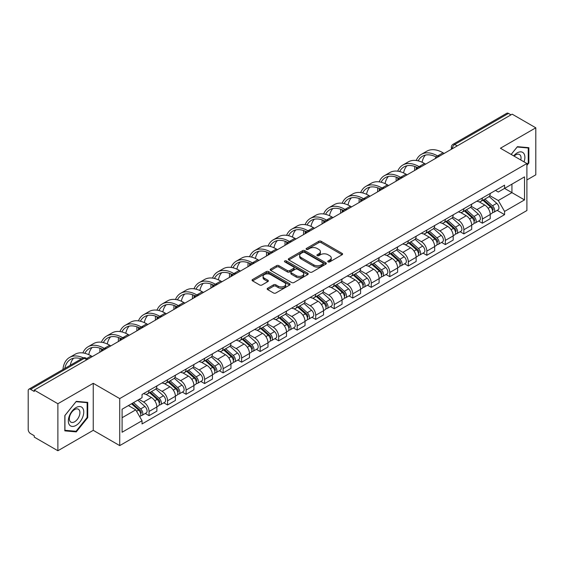 <?xml version="1.0" encoding="UTF-8"?>
<svg xmlns="http://www.w3.org/2000/svg" width="564" height="564" viewBox="0 0 564 564"><rect width="100%" height="100%" fill="white"/><g stroke="black" fill="none" stroke-linecap="round" stroke-linejoin="round"><path stroke-width="0.85" d="M328.093 261.886A1.156 0.663 0 0 0 329.721 261.886L342.101 254.738A1.65 0.952 0 0 0 342.588 254.061A1.65 0.952 0 0 0 342.101 253.391L321.127 241.279A1.65 0.952 0 0 0 318.801 241.279L306.421 248.428A1.156 0.663 0 0 0 306.083 248.9A1.156 0.663 0 0 0 306.421 249.373A1.156 0.663 0 0 0 308.05 249.373L309.65 248.449A5.273 3.046 0 0 1 317.109 248.449L318.857 249.457A5.273 3.046 0 0 1 320.401 251.607A5.273 3.046 0 0 1 318.857 253.765L317.257 254.688A1.156 0.663 0 0 0 316.919 255.161A1.156 0.663 0 0 0 317.257 255.626A1.156 0.663 0 0 0 318.886 255.626L320.493 254.702A5.273 3.046 0 0 1 327.945 254.702L329.693 255.711A5.273 3.046 0 0 1 331.237 257.868A5.273 3.046 0 0 1 329.693 260.018L328.093 260.942A1.156 0.663 0 0 0 327.754 261.414A1.156 0.663 0 0 0 328.093 261.886L328.093 260.942M267.646 288.239A1.65 0.952 0 0 0 267.167 288.909A1.65 0.952 0 0 0 267.646 289.586L273.533 292.984A1.65 0.952 0 0 0 275.859 292.984L289.614 285.046A1.65 0.952 0 0 0 290.093 284.369A1.65 0.952 0 0 0 289.614 283.699L268.64 271.587A1.65 0.952 0 0 0 266.307 271.587L252.559 279.525A1.65 0.952 0 0 0 252.073 280.202A1.65 0.952 0 0 0 252.559 280.872L259.666 284.975A1.65 0.952 0 0 0 261.999 284.975L267.879 281.577A1.65 0.952 0 0 0 268.365 280.907A1.65 0.952 0 0 0 267.879 280.23L264.354 278.2A4.406 2.545 0 0 1 263.064 276.395A4.406 2.545 0 0 1 265.785 274.048A4.406 2.545 0 0 1 270.586 274.597L284.397 282.571A4.406 2.545 0 0 1 285.687 284.369A4.406 2.545 0 0 1 282.966 286.724A4.406 2.545 0 0 1 278.165 286.167L275.859 284.841A1.65 0.952 0 0 0 273.533 284.841L267.646 288.239L267.646 289.586M119.723 398.593L93.25 383.309L57.88 403.732L34.256 390.098L512.175 114.168L535.8 127.809L500.423 148.233L526.896 163.518L119.723 398.593L119.723 445.609L526.896 210.534L526.896 163.518M309.77 272.059A1.65 0.952 0 0 0 312.103 272.059L325.851 264.121A1.65 0.952 0 0 0 326.33 263.451A1.65 0.952 0 0 0 325.851 262.775L304.877 250.67A1.65 0.952 0 0 0 302.544 250.67L288.796 258.608A1.65 0.952 0 0 0 288.31 259.278A1.65 0.952 0 0 0 288.796 259.948L309.77 272.059M285.236 262.133A1.156 0.663 0 0 1 286.406 262.295L286.406 260.928L307.732 273.237A1.65 0.952 0 0 1 308.212 273.907A1.65 0.952 0 0 1 307.732 274.583L293.978 282.522A1.65 0.952 0 0 1 291.651 282.522L270.678 270.41L270.678 269.063A1.65 0.952 0 0 0 270.191 269.74A1.65 0.952 0 0 0 270.678 270.41M270.678 269.063L276.564 265.665A1.65 0.952 0 0 1 278.891 265.665L287.4 270.579A1.65 0.952 0 0 0 289.727 270.579L293.632 268.323A1.65 0.952 0 0 0 294.112 267.653A1.65 0.952 0 0 0 293.632 266.983L284.778 261.865A1.156 0.663 0 0 1 284.439 261.4A1.156 0.663 0 0 1 285.151 260.779A1.156 0.663 0 0 1 286.406 260.928M57.88 403.732L57.88 450.749L34.256 437.114L34.256 435.739L30.576 433.617A3.356 1.939 -120 0 1 28.2 429.507L28.2 390.711A3.356 1.939 -120 0 1 28.898 389.174L82.668 358.126A3.356 1.939 60 0 1 84.346 358.295L30.576 389.343A3.356 1.939 -120 0 0 28.898 389.174M526.896 179.965L535.8 174.826L535.8 127.809M57.88 450.749L93.25 430.325L119.723 445.609M34.256 390.098L34.256 391.465L30.576 389.343M457.214 145.9L454.725 144.462A3.356 1.939 60 0 0 453.04 144.299L506.817 113.251A3.356 1.939 60 0 1 508.495 113.413L454.725 144.462A3.356 1.939 120 0 0 452.349 148.572L452.349 148.713M510.991 114.852L508.495 113.413M482.382 197.992A7.72 4.456 60 0 1 480.782 201.454L488.614 196.935A7.72 4.456 -120 0 0 490.215 193.466M471.264 206.304L476.918 209.575A7.72 4.456 60 0 1 482.382 219.029L490.215 214.503A7.72 4.456 -120 0 0 484.758 205.049L479.146 201.813M490.215 214.503L490.215 218.691L482.382 223.21L478.624 221.039M480.782 201.454A7.72 4.456 60 0 1 476.982 201.108M482.382 219.029L482.382 223.21M463.862 208.68A7.72 4.456 60 0 1 462.261 212.149L470.101 207.623A7.72 4.456 -120 0 0 471.694 204.161M460.104 231.733L463.862 233.905L471.694 229.379L471.694 225.198A7.72 4.456 -120 0 0 466.238 215.737L460.626 212.501M462.261 212.149A7.72 4.456 60 0 1 458.461 211.796M452.744 216.999L458.405 220.263A7.72 4.456 60 0 1 463.862 229.724L463.862 233.905M445.341 219.375A7.72 4.456 60 0 1 443.741 222.836L451.581 218.317A7.72 4.456 -120 0 0 453.181 214.849M441.584 242.428L445.341 244.593L453.181 240.074L453.181 235.893A7.72 4.456 -120 0 0 447.717 226.432L442.113 223.196M443.741 222.836A7.72 4.456 60 0 1 439.941 222.491M434.224 227.687L439.885 230.958A7.72 4.456 60 0 1 445.341 240.412L445.341 244.593M426.828 230.063A7.72 4.456 60 0 1 425.228 233.531L433.06 229.005A7.72 4.456 -120 0 0 434.661 225.544M423.07 253.116L426.828 255.288L434.661 250.761L434.661 246.581A7.72 4.456 -120 0 0 429.197 237.127L423.592 233.884M425.228 233.531A7.72 4.456 60 0 1 421.421 233.186M415.703 238.382L421.364 241.646A7.72 4.456 60 0 1 426.828 251.107L426.828 255.288M408.308 240.757A7.72 4.456 60 0 1 406.707 244.219L414.54 239.7A7.72 4.456 -120 0 0 416.14 236.231M404.55 263.811L408.308 265.975L416.14 261.456L416.14 257.276A7.72 4.456 -120 0 0 410.684 247.815L405.072 244.579M406.707 244.219A7.72 4.456 60 0 1 402.907 243.874M397.19 249.069L402.844 252.341A7.72 4.456 60 0 1 408.308 261.795L408.308 265.975M389.787 251.445A7.72 4.456 60 0 1 388.187 254.914L396.027 250.388A7.72 4.456 -120 0 0 397.62 246.926M386.03 274.499L389.787 276.67L397.62 272.144L397.62 267.963A7.72 4.456 -120 0 0 392.163 258.509L386.551 255.266M388.187 254.914A7.72 4.456 60 0 1 384.387 254.568M378.67 259.764L384.324 263.028A7.72 4.456 60 0 1 389.787 272.49L389.787 276.67M371.267 262.14A7.72 4.456 60 0 1 369.667 265.609L377.506 261.083A7.72 4.456 -120 0 0 379.107 257.614M367.509 285.194L371.267 287.358L379.107 282.839L379.107 278.658A7.72 4.456 -120 0 0 373.643 269.197L368.038 265.961M369.667 265.609A7.72 4.456 60 0 1 365.867 265.256M360.149 270.452L365.81 273.723A7.72 4.456 60 0 1 371.267 283.177L371.267 287.358M352.754 272.828A7.72 4.456 60 0 1 351.153 276.297L358.986 271.77A7.72 4.456 -120 0 0 360.586 268.309M348.996 295.881L352.754 298.053L360.586 293.527L360.586 289.346A7.72 4.456 -120 0 0 355.123 279.892L349.518 276.649M351.153 276.297A7.72 4.456 60 0 1 347.346 275.951M341.629 281.147L347.29 284.411A7.72 4.456 60 0 1 352.754 293.872L352.754 298.053M334.233 283.523A7.72 4.456 60 0 1 332.633 286.991L340.466 282.465A7.72 4.456 -120 0 0 342.066 278.997M330.476 306.576L334.233 308.741L342.066 304.222L342.066 300.041A7.72 4.456 -120 0 0 336.609 290.58L330.998 287.344M332.633 286.991A7.72 4.456 60 0 1 328.833 286.639M323.116 291.835L328.77 295.106A7.72 4.456 60 0 1 334.233 304.56L334.233 308.741M315.713 294.211A7.72 4.456 60 0 1 314.113 297.679L321.945 293.16A7.72 4.456 -120 0 0 323.546 289.692M311.955 317.264L315.713 319.435L323.546 314.909L323.546 310.729A7.72 4.456 -120 0 0 318.089 301.275L312.477 298.039M314.113 297.679A7.72 4.456 60 0 1 310.313 297.334M304.595 302.53L310.249 305.794A7.72 4.456 60 0 1 315.713 315.255L315.713 319.435M297.193 304.905A7.72 4.456 60 0 1 295.592 308.374L303.432 303.848A7.72 4.456 -120 0 0 305.032 300.379M293.435 327.959L297.193 330.13L305.032 325.604L305.032 321.424A7.72 4.456 -120 0 0 299.569 311.962L293.964 308.727M295.592 308.374A7.72 4.456 60 0 1 291.792 308.022M286.075 313.224L291.736 316.489A7.72 4.456 60 0 1 297.193 325.95L297.193 330.13M278.672 315.6A7.72 4.456 60 0 1 277.079 319.062L284.912 314.543A7.72 4.456 -120 0 0 286.512 311.074M274.922 338.647L278.679 340.818L286.512 336.292L286.512 332.111A7.72 4.456 -120 0 0 281.048 322.657L275.443 319.421M277.079 319.062A7.72 4.456 60 0 1 273.272 318.716M267.555 323.912L273.216 327.176A7.72 4.456 60 0 1 278.679 336.637L278.679 340.818M260.159 326.288A7.72 4.456 60 0 1 258.559 329.757L266.391 325.231A7.72 4.456 -120 0 0 267.992 321.762M256.401 349.342L260.159 351.513L267.992 346.987L267.992 342.806A7.72 4.456 -120 0 0 262.535 333.345L256.923 330.109M258.559 329.757A7.72 4.456 60 0 1 254.759 329.404M249.041 334.607L254.695 337.871A7.72 4.456 60 0 1 260.159 347.332L260.159 351.513M241.639 336.983A7.72 4.456 60 0 1 240.038 340.444L247.871 335.925A7.72 4.456 -120 0 0 249.471 332.457M237.881 360.036L241.639 362.201L249.471 357.682L249.471 353.501A7.72 4.456 -120 0 0 244.015 344.04L238.403 340.804M240.038 340.444A7.72 4.456 60 0 1 236.238 340.099M230.521 345.295L236.175 348.566A7.72 4.456 60 0 1 241.639 358.02L241.639 362.201M223.118 347.671A7.72 4.456 60 0 1 221.518 351.139L229.358 346.613A7.72 4.456 -120 0 0 230.958 343.152M219.361 370.724L223.118 372.896L230.958 368.37L230.958 364.189A7.72 4.456 -120 0 0 225.494 354.735L219.889 351.492M221.518 351.139A7.72 4.456 60 0 1 217.718 350.787M212.001 355.99L217.662 359.254A7.72 4.456 60 0 1 223.118 368.715L223.118 372.896M204.598 358.366A7.72 4.456 60 0 1 203.005 361.827L210.837 357.308A7.72 4.456 -120 0 0 212.438 353.839M200.847 381.419L204.605 383.583L212.438 379.064L212.438 374.884A7.72 4.456 -120 0 0 206.974 365.423L201.369 362.187M203.005 361.827A7.72 4.456 60 0 1 199.198 361.482M193.48 366.678L199.141 369.949A7.72 4.456 60 0 1 204.605 379.403L204.605 383.583M186.085 369.053A7.72 4.456 60 0 1 184.484 372.522L192.317 367.996A7.72 4.456 -120 0 0 193.917 364.534M182.327 392.107L186.085 394.278L193.917 389.752L193.917 385.572A7.72 4.456 -120 0 0 188.461 376.118L182.849 372.874M184.484 372.522A7.72 4.456 60 0 1 180.684 372.177M174.967 377.372L180.621 380.637A7.72 4.456 60 0 1 186.085 390.098L186.085 394.278M167.564 379.748A7.72 4.456 60 0 1 165.964 383.217L173.797 378.691A7.72 4.456 -120 0 0 175.397 375.222M163.807 402.802L167.564 404.966L175.397 400.447L175.397 396.266A7.72 4.456 -120 0 0 169.94 386.805L164.328 383.569M165.964 383.217A7.72 4.456 60 0 1 162.164 382.864M156.447 388.06L162.101 391.331A7.72 4.456 60 0 1 167.564 400.785L167.564 404.966M149.044 390.436A7.72 4.456 60 0 1 147.444 393.905L155.283 389.379A7.72 4.456 -120 0 0 156.884 385.917M145.286 413.49L149.044 415.661L156.884 411.135L156.884 406.954A7.72 4.456 -120 0 0 151.42 397.5L145.815 394.257M147.444 393.905A7.72 4.456 60 0 1 143.644 393.559M139.075 399.418L143.587 402.019A7.72 4.456 60 0 1 149.044 411.48L149.044 415.661M495.495 190.413L498.287 192.028L524.52 176.877L511.943 184.146L511.943 192.641L498.287 200.523L489.778 195.616M122.099 417.72L135.748 409.838L142.043 420.73L122.099 432.243L122.099 409.217L142.043 397.705L142.043 394.483L504.583 185.175L504.583 188.397L524.52 199.91L504.583 211.422L498.287 200.523M524.52 176.877L524.52 199.91M142.043 420.73L142.043 423.952L504.583 214.644L504.583 211.422M526.896 165.4L528.856 162.961L528.856 147.69L517.399 146.668L511.16 154.43M93.25 383.309L93.25 430.325M64.825 430.868L76.274 431.89L87.73 417.642L87.73 402.372L76.274 401.342L64.825 415.597L64.825 430.868M135.748 409.838L128.388 405.586M497.145 210.351L504.583 214.644M528.264 162.622L528.856 162.961M75.068 431.192L76.274 431.89M87.138 417.297L87.73 417.642M328.551 262.048L329.693 261.386A5.273 3.046 0 0 0 331.237 259.236L331.237 257.868M320.401 251.607L320.401 252.982A5.273 3.046 0 0 1 318.857 255.132L317.715 255.788M342.08 254.752L321.127 242.654A1.65 0.952 0 0 0 318.801 242.654L306.879 249.535M325.83 264.135L304.877 252.037A1.65 0.952 0 0 0 302.544 252.037L288.817 259.962M322.939 263.917A1.156 0.663 0 0 0 323.278 263.451A1.156 0.663 0 0 0 322.939 262.979L304.525 252.348A1.156 0.663 0 0 0 302.896 252.348L301.204 253.321A5.273 3.046 0 0 0 299.66 255.478A5.273 3.046 0 0 0 301.204 257.628L313.788 264.897A5.273 3.046 0 0 0 321.247 264.897L322.939 263.917L322.939 265.291A1.156 0.663 0 0 0 323.278 264.819L323.278 263.451M299.66 255.478L299.66 256.846A5.273 3.046 0 0 0 301.204 259.003L301.204 257.628M322.939 265.291L321.247 266.264A5.273 3.046 0 0 1 313.788 266.264L301.204 259.003M270.699 270.424L276.564 267.04L276.564 265.665M294.112 267.653L294.112 269.021A1.65 0.952 0 0 1 293.632 269.698L289.727 271.954A1.65 0.952 0 0 1 287.4 271.954L278.891 267.04A1.65 0.952 0 0 0 276.564 267.04M286.406 262.295L307.711 274.597M296.227 275.676A4.406 2.545 0 0 0 301.028 276.226A4.406 2.545 0 0 0 303.749 273.878A4.406 2.545 0 0 0 302.459 272.074L297.595 269.268A1.65 0.952 0 0 0 295.261 269.268L291.362 271.524A1.65 0.952 0 0 0 290.876 272.193A1.65 0.952 0 0 0 291.362 272.87L296.227 275.676L296.227 277.044A4.406 2.545 0 0 0 301.028 277.601A4.406 2.545 0 0 0 303.749 275.246L303.749 273.878M290.876 272.193L290.876 273.568A1.65 0.952 0 0 0 291.362 274.238L291.362 272.87M296.227 277.044L291.362 274.238M285.687 284.369L285.687 285.744A4.406 2.545 0 0 1 282.966 288.091A4.406 2.545 0 0 1 278.165 287.541L275.859 286.209A1.65 0.952 0 0 0 273.533 286.209L267.667 289.6M263.064 276.395L263.064 277.77A4.406 2.545 0 0 0 264.354 279.568L264.354 278.2M267.879 280.23L267.879 281.577L264.354 279.568M289.593 285.053L268.64 272.962A1.65 0.952 0 0 0 266.307 272.962L252.58 280.886L252.559 279.525M482.918 200.22L490.461 206.96A4.195 2.425 60 0 1 491.78 213.446L490.215 214.348M483.115 200.403L486.669 202.455M483.679 199.783L492.076 207.277A2.016 1.163 60 0 1 492.703 210.393A2.016 1.163 60 0 1 492.52 210.464M484.934 199.057L492.478 205.789A4.195 2.425 60 0 1 493.796 212.283A4.195 2.425 60 0 1 492.527 212.416M489.143 196.533L496.757 203.322A4.195 2.425 60 0 1 498.068 209.815L493.796 212.283M444.157 153.443L443.029 152.788A32.402 18.704 -120 0 0 426.828 151.187L421.371 154.339A32.402 18.704 -120 0 0 416.211 160.486M437.706 156.024L437.565 155.939A32.402 18.704 -120 0 0 421.371 154.339M414.787 166.45A32.402 18.704 -120 0 0 414.66 169.172L414.66 170.469M416.204 169.581A30.216 17.449 60 0 1 416.366 167.064M418.171 160.853A30.216 17.449 60 0 1 422.457 156.228A30.216 17.449 60 0 1 436.141 156.954M422.091 162.235A30.216 17.449 60 0 1 425.439 155.079M464.398 210.915L471.941 217.648A4.195 2.425 60 0 1 473.259 224.141L471.694 225.043M464.595 211.091L468.148 213.143M465.159 210.478L473.556 217.965A2.016 1.163 60 0 1 474.19 221.081A2.016 1.163 60 0 1 474.007 221.158M466.414 209.752L473.964 216.484A4.195 2.425 60 0 1 475.283 222.97A4.195 2.425 60 0 1 474.014 223.111M470.623 207.221L478.237 214.017A4.195 2.425 60 0 1 479.555 220.503L475.283 222.97M445.877 221.61L453.428 228.342A4.195 2.425 60 0 1 454.746 234.828L453.174 235.731M446.082 221.786L449.628 223.837M446.639 221.166L455.035 228.66A2.016 1.163 60 0 1 455.67 231.776A2.016 1.163 60 0 1 455.486 231.846M447.901 220.439L455.444 227.172A4.195 2.425 60 0 1 456.762 233.665A4.195 2.425 60 0 1 455.493 233.799M452.102 217.916L459.716 224.705A4.195 2.425 60 0 1 461.035 231.198L456.762 233.665M524.041 161.868A10.913 6.303 120 0 0 523.843 153.493A10.913 6.303 120 0 0 513.67 155.875M520.776 159.986A7.473 4.315 120 0 0 520.332 155.297A7.473 4.315 120 0 0 519.493 154.522A7.473 4.315 120 0 0 514.121 156.136M511.181 154.444L517.16 147.007L528.264 147.994L528.264 162.792L526.896 164.491M527.523 147.571L528.264 147.994M82.725 408.167A10.913 6.303 120 0 0 72.185 410.994A10.913 6.303 120 0 0 69.358 424.798A10.913 6.303 120 0 0 79.898 421.971A10.913 6.303 120 0 0 82.725 408.167M79.207 409.979A7.473 4.315 120 0 0 78.368 409.203A7.473 4.315 120 0 0 71.416 412.686A7.473 4.315 120 0 0 70.063 421.364A7.473 4.315 120 0 0 70.902 422.14A7.473 4.315 120 0 0 77.853 418.657A7.473 4.315 120 0 0 79.207 409.979M76.041 431.284L64.938 430.29L64.938 415.492L76.041 401.681L87.138 402.675L87.138 417.473L76.041 431.284M86.405 402.252L87.138 402.675M425.637 164.131L424.509 163.482A32.402 18.704 -120 0 0 408.308 161.875L402.851 165.026A32.402 18.704 -120 0 0 397.698 171.181M419.193 166.711L419.052 166.634A32.402 18.704 -120 0 0 402.851 165.026M396.266 177.145A32.402 18.704 -120 0 0 396.139 179.86L396.139 181.164M397.683 180.268A30.216 17.449 60 0 1 397.853 177.752M399.65 171.548A30.216 17.449 60 0 1 403.944 166.916A30.216 17.449 60 0 1 417.621 167.649M403.57 172.922A30.216 17.449 60 0 1 406.919 165.774M407.116 174.826L405.988 174.17A32.402 18.704 -120 0 0 389.794 172.57L384.331 175.721A32.402 18.704 -120 0 0 379.177 181.869M400.673 177.406L400.532 177.329A32.402 18.704 -120 0 0 384.331 175.721M377.746 187.833A32.402 18.704 -120 0 0 377.619 190.554L377.619 191.852M379.17 190.963A30.216 17.449 60 0 1 379.332 188.446M381.13 182.235A30.216 17.449 60 0 1 385.423 177.611A30.216 17.449 60 0 1 399.108 178.337M385.057 183.617A30.216 17.449 60 0 1 388.399 176.469M427.364 232.297L434.907 239.03A4.195 2.425 60 0 1 436.226 245.523L434.661 246.426M427.561 232.474L431.115 234.525M428.118 231.86L436.522 239.355A2.016 1.163 60 0 1 437.149 242.464A2.016 1.163 60 0 1 436.966 242.541M429.38 231.134L436.924 237.867A4.195 2.425 60 0 1 438.242 244.353A4.195 2.425 60 0 1 436.973 244.494M433.589 228.61L441.196 235.399A4.195 2.425 60 0 1 442.514 241.893L438.242 244.353M408.844 242.992L416.387 249.725A4.195 2.425 60 0 1 417.705 256.211L416.14 257.121M409.041 243.169L412.594 245.22M409.605 242.548L418.002 250.042A2.016 1.163 60 0 1 418.629 253.158A2.016 1.163 60 0 1 418.446 253.229M410.86 241.822L418.403 248.555A4.195 2.425 60 0 1 419.722 255.048A4.195 2.425 60 0 1 418.453 255.182M415.069 239.298L422.683 246.094A4.195 2.425 60 0 1 423.994 252.58L419.722 255.048M390.323 253.68L397.867 260.413A4.195 2.425 60 0 1 399.185 266.906L397.62 267.808M390.521 253.856L394.074 255.908M391.085 253.243L399.481 260.737A2.016 1.163 60 0 1 400.116 263.846A2.016 1.163 60 0 1 399.932 263.924M392.34 252.517L399.89 259.25A4.195 2.425 60 0 1 401.208 265.743A4.195 2.425 60 0 1 399.939 265.877M396.548 249.993L404.162 256.782A4.195 2.425 60 0 1 405.481 263.275L401.208 265.743M388.603 185.514L387.475 184.865A32.402 18.704 -120 0 0 371.274 183.258L365.81 186.409A32.402 18.704 -120 0 0 360.657 192.564M382.152 188.101L382.011 188.016A32.402 18.704 -120 0 0 365.81 186.409M359.233 198.528A32.402 18.704 -120 0 0 359.099 201.242L359.099 202.547M360.65 201.651A30.216 17.449 60 0 1 360.812 199.141M362.61 192.93A30.216 17.449 60 0 1 366.903 188.305A30.216 17.449 60 0 1 380.587 189.032M366.537 194.305A30.216 17.449 60 0 1 369.885 187.156M370.083 196.209L368.955 195.553A32.402 18.704 -120 0 0 352.754 193.953L347.29 197.104A32.402 18.704 -120 0 0 342.137 203.251M363.632 198.789L363.491 198.711A32.402 18.704 -120 0 0 347.29 197.104M340.712 209.216A32.402 18.704 -120 0 0 340.586 211.937L340.586 213.241M342.129 212.346A30.216 17.449 60 0 1 342.292 209.829M344.096 203.618A30.216 17.449 60 0 1 348.383 198.993A30.216 17.449 60 0 1 362.067 199.719M348.016 205A30.216 17.449 60 0 1 351.365 197.851M351.562 206.896L350.434 206.248A32.402 18.704 -120 0 0 334.233 204.64L328.777 207.799A32.402 18.704 -120 0 0 323.623 213.946M345.112 209.484L344.978 209.399A32.402 18.704 -120 0 0 328.777 207.799M322.192 219.911A32.402 18.704 -120 0 0 322.065 222.625L322.065 223.929M323.609 223.034A30.216 17.449 60 0 1 323.778 220.524M325.576 214.313A30.216 17.449 60 0 1 329.869 209.688A30.216 17.449 60 0 1 343.546 210.414M329.496 215.688A30.216 17.449 60 0 1 332.845 208.539M371.803 264.375L379.353 271.108A4.195 2.425 60 0 1 380.672 277.594L379.1 278.503M372.007 264.551L375.553 266.603M372.564 263.931L380.961 271.425A2.016 1.163 60 0 1 381.595 274.541A2.016 1.163 60 0 1 381.412 274.612M373.826 263.205L381.37 269.944A4.195 2.425 60 0 1 382.688 276.43A4.195 2.425 60 0 1 381.419 276.564M378.028 260.681L385.642 267.477A4.195 2.425 60 0 1 386.96 273.963L382.688 276.43M333.042 217.591L331.914 216.943A32.402 18.704 -120 0 0 315.72 215.335L310.256 218.487A32.402 18.704 -120 0 0 305.103 224.634M326.598 220.172L326.457 220.094A32.402 18.704 -120 0 0 310.256 218.487M303.672 230.598A32.402 18.704 -120 0 0 303.545 233.32L303.545 234.624M305.096 233.729A30.216 17.449 60 0 1 305.258 231.212M307.056 225.001A30.216 17.449 60 0 1 311.349 220.376A30.216 17.449 60 0 1 325.026 221.102M310.983 226.383A30.216 17.449 60 0 1 314.324 219.234M353.29 275.063L360.833 281.796A4.195 2.425 60 0 1 362.151 288.289L360.586 289.191M353.487 275.246L357.04 277.291M354.044 274.626L362.448 282.12A2.016 1.163 60 0 1 363.075 285.236A2.016 1.163 60 0 1 362.892 285.306M355.306 273.9L362.849 280.632A4.195 2.425 60 0 1 364.168 287.125A4.195 2.425 60 0 1 362.899 287.259M359.515 271.376L367.122 278.165A4.195 2.425 60 0 1 368.44 284.658L364.168 287.125M314.529 228.279L313.401 227.63A32.402 18.704 -120 0 0 297.2 226.023L291.736 229.181A32.402 18.704 -120 0 0 286.582 235.329M308.078 230.866L307.937 230.782A32.402 18.704 -120 0 0 291.736 229.181M285.158 241.293A32.402 18.704 -120 0 0 285.024 244.015L285.024 245.312M286.575 244.416A30.216 17.449 60 0 1 286.738 241.907M288.535 235.696A30.216 17.449 60 0 1 292.829 231.071A30.216 17.449 60 0 1 306.513 231.797M292.462 237.07A30.216 17.449 60 0 1 295.811 229.922M334.769 285.758L342.313 292.49A4.195 2.425 60 0 1 343.631 298.976L342.066 299.886M334.967 285.934L338.52 287.985M335.531 285.313L343.927 292.808A2.016 1.163 60 0 1 344.555 295.924A2.016 1.163 60 0 1 344.371 295.994M336.786 284.594L344.329 291.327A4.195 2.425 60 0 1 345.647 297.813A4.195 2.425 60 0 1 344.378 297.947M340.994 282.063L348.608 288.86A4.195 2.425 60 0 1 349.92 295.346L345.647 297.813M296.008 238.974L294.88 238.325A32.402 18.704 -120 0 0 278.679 236.718L273.216 239.869A32.402 18.704 -120 0 0 268.062 246.017M289.558 241.554L289.417 241.477A32.402 18.704 -120 0 0 273.216 239.869M266.638 251.981A32.402 18.704 -120 0 0 266.511 254.702L266.511 256.007M268.055 255.111A30.216 17.449 60 0 1 268.217 252.594M270.022 246.383A30.216 17.449 60 0 1 274.308 241.759A30.216 17.449 60 0 1 287.993 242.492M273.942 247.765A30.216 17.449 60 0 1 277.291 240.617M316.249 296.445L323.792 303.178A4.195 2.425 60 0 1 325.111 309.671L323.546 310.574M316.446 296.629L319.999 298.68M317.01 296.008L325.407 303.502A2.016 1.163 60 0 1 326.041 306.619A2.016 1.163 60 0 1 325.858 306.689M318.265 295.282L325.816 302.015A4.195 2.425 60 0 1 327.127 308.508A4.195 2.425 60 0 1 325.865 308.642M322.474 292.758L330.088 299.547A4.195 2.425 60 0 1 331.406 306.041L327.127 308.508M277.488 249.669L276.36 249.013A32.402 18.704 -120 0 0 260.159 247.413L254.702 250.564A32.402 18.704 -120 0 0 249.542 256.712M271.037 252.249L270.903 252.164A32.402 18.704 -120 0 0 254.702 250.564M248.118 262.676A32.402 18.704 -120 0 0 247.991 265.397L247.991 266.694M249.535 265.806A30.216 17.449 60 0 1 249.704 263.289M251.502 257.078A30.216 17.449 60 0 1 255.788 252.453A30.216 17.449 60 0 1 269.472 253.18M255.421 258.46A30.216 17.449 60 0 1 258.77 251.304M297.729 307.14L305.279 313.873A4.195 2.425 60 0 1 306.59 320.366L305.025 321.268M297.933 307.317L301.479 309.368M298.49 306.703L306.887 314.19A2.016 1.163 60 0 1 307.521 317.306A2.016 1.163 60 0 1 307.338 317.384M299.745 305.977L307.295 312.71A4.195 2.425 60 0 1 308.614 319.196A4.195 2.425 60 0 1 307.345 319.33M303.954 303.446L311.568 310.242A4.195 2.425 60 0 1 312.886 316.728L308.614 319.196M258.968 260.356L257.84 259.708A32.402 18.704 -120 0 0 241.646 258.101L236.182 261.252A32.402 18.704 -120 0 0 231.028 267.399M252.524 262.937L252.383 262.859A32.402 18.704 -120 0 0 236.182 261.252M229.597 273.364A32.402 18.704 -120 0 0 229.47 276.085L229.47 277.389M231.021 276.494A30.216 17.449 60 0 1 231.184 273.977M232.981 267.773A30.216 17.449 60 0 1 237.275 263.141A30.216 17.449 60 0 1 250.952 263.874M236.908 269.148A30.216 17.449 60 0 1 240.25 261.999M279.208 317.828L286.759 324.568A4.195 2.425 60 0 1 288.077 331.054L286.512 331.956M279.413 318.011L282.966 320.063M279.97 317.391L288.373 324.885A2.016 1.163 60 0 1 289.001 328.001A2.016 1.163 60 0 1 288.817 328.072M281.232 316.665L288.775 323.398A4.195 2.425 60 0 1 290.093 329.891A4.195 2.425 60 0 1 288.824 330.025M285.44 314.141L293.047 320.93A4.195 2.425 60 0 1 294.366 327.423L290.093 329.891M240.454 271.051L239.326 270.396A32.402 18.704 -120 0 0 223.125 268.795L217.662 271.947A32.402 18.704 -120 0 0 212.508 278.094M234.004 273.632L233.863 273.547A32.402 18.704 -120 0 0 217.662 271.947M211.084 284.059A32.402 18.704 -120 0 0 210.95 286.78L210.95 288.077M212.501 287.189A30.216 17.449 60 0 1 212.663 284.672M214.461 278.461A30.216 17.449 60 0 1 218.754 273.836A30.216 17.449 60 0 1 232.438 274.562M218.388 279.843A30.216 17.449 60 0 1 221.737 272.687M260.695 328.523L268.238 335.256A4.195 2.425 60 0 1 269.557 341.749L267.992 342.651M260.892 328.699L264.445 330.751M261.456 328.086L269.853 335.573A2.016 1.163 60 0 1 270.48 338.689A2.016 1.163 60 0 1 270.297 338.767M262.711 327.36L270.255 334.092A4.195 2.425 60 0 1 271.573 340.578A4.195 2.425 60 0 1 270.304 340.719M266.92 324.829L274.534 331.625A4.195 2.425 60 0 1 275.845 338.111L271.573 340.578M221.934 281.739L220.806 281.091A32.402 18.704 -120 0 0 204.605 279.483L199.141 282.634A32.402 18.704 -120 0 0 193.988 288.789M215.483 284.319L215.342 284.242A32.402 18.704 -120 0 0 199.141 282.634M192.564 294.746A32.402 18.704 -120 0 0 192.437 297.468L192.437 298.772M193.981 297.877A30.216 17.449 60 0 1 194.143 295.36M195.948 289.156A30.216 17.449 60 0 1 200.234 284.524A30.216 17.449 60 0 1 213.918 285.257M199.867 290.531A30.216 17.449 60 0 1 203.216 283.382M242.175 339.218L249.718 345.951A4.195 2.425 60 0 1 251.036 352.437L249.471 353.339M242.372 339.394L245.925 341.446M242.936 338.774L251.332 346.268A2.016 1.163 60 0 1 251.967 349.384A2.016 1.163 60 0 1 251.784 349.454M244.191 338.047L251.741 344.78A4.195 2.425 60 0 1 253.053 351.273A4.195 2.425 60 0 1 251.791 351.407M248.4 335.524L256.014 342.313A4.195 2.425 60 0 1 257.332 348.806L253.053 351.273M203.414 292.434L202.286 291.778A32.402 18.704 -120 0 0 186.085 290.178L180.628 293.329A32.402 18.704 -120 0 0 175.467 299.477M196.963 295.014L196.829 294.937A32.402 18.704 -120 0 0 180.628 293.329M174.043 305.441A32.402 18.704 -120 0 0 173.916 308.163L173.916 309.46M175.46 308.571A30.216 17.449 60 0 1 175.63 306.055M177.427 299.844A30.216 17.449 60 0 1 181.714 295.219A30.216 17.449 60 0 1 195.398 295.945M181.347 301.225A30.216 17.449 60 0 1 184.696 294.077M223.654 349.906L231.205 356.638A4.195 2.425 60 0 1 232.516 363.131L230.951 364.034M223.859 350.082L227.405 352.133M224.416 349.468L232.812 356.963A2.016 1.163 60 0 1 233.447 360.072A2.016 1.163 60 0 1 233.263 360.149M225.671 348.742L233.221 355.475A4.195 2.425 60 0 1 234.539 361.961A4.195 2.425 60 0 1 233.27 362.102M229.879 346.211L237.493 353.008A4.195 2.425 60 0 1 238.812 359.494L234.539 361.961M184.893 303.122L183.765 302.473A32.402 18.704 -120 0 0 167.571 300.866L162.108 304.017A32.402 18.704 -120 0 0 156.954 310.172M178.45 305.709L178.309 305.625A32.402 18.704 -120 0 0 162.108 304.017M155.523 316.136A32.402 18.704 -120 0 0 155.396 318.85L155.396 320.155M156.947 319.259A30.216 17.449 60 0 1 157.109 316.749M158.907 310.538A30.216 17.449 60 0 1 163.2 305.914A30.216 17.449 60 0 1 176.877 306.64M162.834 311.913A30.216 17.449 60 0 1 166.176 304.764M205.134 360.6L212.684 367.333A4.195 2.425 60 0 1 214.003 373.819L212.438 374.729M205.338 360.777L208.892 362.828M205.895 360.156L214.292 367.65A2.016 1.163 60 0 1 214.926 370.767A2.016 1.163 60 0 1 214.743 370.837M207.157 359.43L214.701 366.163A4.195 2.425 60 0 1 216.019 372.656A4.195 2.425 60 0 1 214.75 372.79M211.366 356.906L218.973 363.695A4.195 2.425 60 0 1 220.291 370.188L216.019 372.656M166.38 313.817L165.252 313.161A32.402 18.704 -120 0 0 149.051 311.561L143.587 314.712A32.402 18.704 -120 0 0 138.434 320.86M159.929 316.397L159.788 316.319A32.402 18.704 -120 0 0 143.587 314.712M137.01 326.824A32.402 18.704 -120 0 0 136.876 329.545L136.876 330.849M138.427 329.954A30.216 17.449 60 0 1 138.589 327.437M140.387 321.226A30.216 17.449 60 0 1 144.68 316.601A30.216 17.449 60 0 1 158.364 317.328M144.313 322.608A30.216 17.449 60 0 1 147.662 315.459M186.621 371.288L194.164 378.021A4.195 2.425 60 0 1 195.482 384.514L193.917 385.416M186.818 371.464L190.371 373.516M187.382 370.851L195.778 378.345A2.016 1.163 60 0 1 196.406 381.454A2.016 1.163 60 0 1 196.223 381.532M188.637 370.125L196.18 376.858A4.195 2.425 60 0 1 197.499 383.351A4.195 2.425 60 0 1 196.23 383.485M192.846 367.601L200.46 374.39A4.195 2.425 60 0 1 201.771 380.883L197.499 383.351M147.86 324.504L146.732 323.856A32.402 18.704 -120 0 0 130.531 322.248L125.067 325.407A32.402 18.704 -120 0 0 119.913 331.554M141.409 327.092L141.268 327.007A32.402 18.704 -120 0 0 125.067 325.407M118.489 337.519A32.402 18.704 -120 0 0 118.362 340.233L118.362 341.537M119.906 340.642A30.216 17.449 60 0 1 120.069 338.132M121.873 331.921A30.216 17.449 60 0 1 126.16 327.296A30.216 17.449 60 0 1 139.844 328.022M125.793 333.296A30.216 17.449 60 0 1 129.142 326.147M168.1 381.983L175.644 388.716A4.195 2.425 60 0 1 176.962 395.202L175.397 396.111M168.298 382.159L171.851 384.211M168.862 381.539L177.258 389.033A2.016 1.163 60 0 1 177.893 392.149A2.016 1.163 60 0 1 177.709 392.22M170.117 380.813L177.667 387.553A4.195 2.425 60 0 1 178.978 394.039A4.195 2.425 60 0 1 177.716 394.173M174.325 378.289L181.939 385.085A4.195 2.425 60 0 1 183.258 391.571L178.978 394.039M129.339 335.199L128.211 334.551A32.402 18.704 -120 0 0 112.01 332.943L106.554 336.095A32.402 18.704 -120 0 0 101.393 342.242M122.889 337.78L122.755 337.702A32.402 18.704 -120 0 0 106.554 336.095M99.969 348.207A32.402 18.704 -120 0 0 99.842 350.928L99.842 352.232M101.386 351.337A30.216 17.449 60 0 1 101.555 348.82M103.353 342.609A30.216 17.449 60 0 1 107.639 337.984A30.216 17.449 60 0 1 121.323 338.71M107.273 343.991A30.216 17.449 60 0 1 110.622 336.842M149.58 392.671L157.13 399.404A4.195 2.425 60 0 1 158.442 405.897L156.877 406.799M149.784 392.854L153.33 394.899M150.341 392.234L158.738 399.728A2.016 1.163 60 0 1 159.372 402.844A2.016 1.163 60 0 1 159.189 402.915M151.596 391.508L159.147 398.24A4.195 2.425 60 0 1 160.465 404.733A4.195 2.425 60 0 1 159.196 404.867M155.805 388.984L163.419 395.773A4.195 2.425 60 0 1 164.737 402.266L160.465 404.733M110.819 345.887L109.691 345.238A32.402 18.704 -120 0 0 93.49 343.631L88.033 346.789A32.402 18.704 -120 0 0 82.88 352.937M104.375 348.474L104.234 348.39A32.402 18.704 -120 0 0 88.033 346.789M84.833 353.304A30.216 17.449 60 0 1 89.126 348.679A30.216 17.449 60 0 1 102.803 349.405M88.76 354.678A30.216 17.449 60 0 1 92.101 347.53M131.525 403.775L138.61 410.099A4.195 2.425 60 0 1 139.928 416.584L139.717 416.704M131.595 403.732L134.817 405.594M132.286 403.338L140.217 410.416A2.016 1.163 60 0 1 140.852 413.532A2.016 1.163 60 0 1 140.669 413.602M133.541 402.611L140.626 408.935A4.195 2.425 60 0 1 141.945 415.421A4.195 2.425 60 0 1 140.676 415.555M137.813 400.144L144.899 406.468A4.195 2.425 60 0 1 146.217 412.954L141.945 415.421M92.306 356.582L91.178 355.933A32.402 18.704 -120 0 0 74.977 354.326L69.513 357.477A32.402 18.704 -120 0 0 62.935 369.519M83.317 357.844A32.402 18.704 -120 0 0 69.513 357.477M64.79 368.454A30.216 17.449 60 0 1 70.606 359.367A30.216 17.449 60 0 1 81.378 358.873M70.253 365.296A30.216 17.449 60 0 1 73.588 358.225M452.469 148.642L452.349 148.572A3.356 1.939 -0 0 1 451.362 147.204L451.362 149.277M167.564 400.785L175.397 396.266M186.085 390.098L193.917 385.572M204.605 379.403L212.438 374.884M223.118 368.715L230.958 364.189M241.639 358.02L249.471 353.501M260.159 347.332L267.992 342.806M278.679 336.637L286.512 332.111M297.193 325.95L305.032 321.424M315.713 315.255L323.546 310.729M334.233 304.56L342.066 300.041M352.754 293.872L360.586 289.346M371.267 283.177L379.107 278.658M389.787 272.49L397.62 267.963M408.308 261.795L416.14 257.276M426.828 251.107L434.661 246.581M445.341 240.412L453.181 235.893M463.862 229.724L471.694 225.198M149.044 411.48L156.884 406.954M143.587 402.019L151.42 397.5M162.101 391.331L169.94 386.805M180.621 380.637L188.461 376.118M199.141 369.949L206.974 365.423M217.662 359.254L225.494 354.735M236.175 348.566L244.015 344.04M254.695 337.871L262.535 333.345M273.216 327.176L281.048 322.657M291.736 316.489L299.569 311.962M310.249 305.794L318.089 301.275M328.77 295.106L336.609 290.58M347.29 284.411L355.123 279.892M365.81 273.723L373.643 269.197M384.324 263.028L392.163 258.509M402.844 252.341L410.684 247.815M421.364 241.646L429.197 237.127M439.885 230.958L447.717 226.432M458.405 220.263L466.238 215.737M476.918 209.575L484.758 205.049M439.321 156.235A3.356 1.939 120 0 0 437.833 157.088M420.8 166.923A3.356 1.939 120 0 0 419.32 167.783M402.28 177.618A3.356 1.939 120 0 0 400.8 178.471M383.76 188.305A3.356 1.939 120 0 0 382.279 189.166M365.246 199A3.356 1.939 120 0 0 363.759 199.853M346.726 209.695A3.356 1.939 120 0 0 345.246 210.548M328.206 220.383A3.356 1.939 120 0 0 326.725 221.236M309.685 231.078A3.356 1.939 120 0 0 308.205 231.931M291.172 241.766A3.356 1.939 120 0 0 289.684 242.626M272.652 252.46A3.356 1.939 120 0 0 271.171 253.314M254.131 263.148A3.356 1.939 120 0 0 252.651 264.008M235.611 273.843A3.356 1.939 120 0 0 234.131 274.696M217.098 284.531A3.356 1.939 120 0 0 215.61 285.391M198.577 295.226A3.356 1.939 120 0 0 197.097 296.079M180.057 305.914A3.356 1.939 120 0 0 178.577 306.774M161.537 316.608A3.356 1.939 120 0 0 160.056 317.462M143.023 327.303A3.356 1.939 120 0 0 141.536 328.156M124.503 337.991A3.356 1.939 120 0 0 123.022 338.844M105.983 348.686A3.356 1.939 120 0 0 104.502 349.539M86.842 359.733L84.346 358.295A3.356 1.939 120 0 1 86.031 358.126A3.356 3.356 0 0 0 82.668 358.126M329.693 261.386L329.693 260.018M317.257 255.626L317.257 254.688M318.857 255.132L318.857 253.765M306.421 249.373L306.421 248.428M318.801 242.654L318.801 241.279M321.127 242.654L321.127 241.279M342.101 254.738L342.101 253.391M288.796 259.948L288.796 258.608M302.544 252.037L302.544 250.67M304.877 252.037L304.877 250.67M325.851 264.121L325.851 262.775M313.788 266.264L313.788 264.897M321.247 266.264L321.247 264.897M278.891 267.04L278.891 265.665M287.4 271.954L287.4 270.579M289.727 271.954L289.727 270.579M293.632 269.698L293.632 268.323M307.732 274.583L307.732 273.237M273.533 286.209L273.533 284.841M275.859 286.209L275.859 284.841M278.165 287.541L278.165 286.167M266.307 272.962L266.307 271.587M268.64 272.962L268.64 271.587M289.614 285.046L289.614 283.699M490.461 206.96L488.107 208.313M493.126 209.47L492.365 209.907M496.757 203.322L492.478 205.789M437.565 155.939L443.029 152.788M471.941 217.648L469.593 219.008M474.606 220.164L473.852 220.594M478.237 214.017L473.964 216.484M453.428 228.342L451.073 229.696M456.086 230.852L455.331 231.289M459.716 224.705L455.444 227.172M419.052 166.634L424.509 163.482M400.532 177.329L405.988 174.17M434.907 239.03L432.553 240.391M437.565 241.547L436.811 241.984M441.196 235.399L436.924 237.867M416.387 249.725L414.032 251.079M419.052 252.235L418.291 252.672M422.683 246.094L418.403 248.555M397.867 260.413L395.519 261.774M400.532 262.93L399.777 263.367M404.162 256.782L399.89 259.25M382.011 188.016L387.475 184.865M363.491 198.711L368.955 195.553M344.978 209.399L350.434 206.248M379.353 271.108L376.999 272.468M382.011 273.618L381.257 274.055M385.642 267.477L381.37 269.944M326.457 220.094L331.914 216.943M360.833 281.796L358.478 283.156M363.491 284.312L362.737 284.749M367.122 278.165L362.849 280.632M307.937 230.782L313.401 227.63M342.313 292.49L339.958 293.851M344.978 295L344.216 295.437M348.608 288.86L344.329 291.327M289.417 241.477L294.88 238.325M323.792 303.178L321.445 304.539M326.457 305.695L325.703 306.132M330.088 299.547L325.816 302.015M270.903 252.164L276.36 249.013M305.279 313.873L302.924 315.234M307.937 316.383L307.183 316.82M311.568 310.242L307.295 312.71M252.383 262.859L257.84 259.708M286.759 324.568L284.404 325.921M289.417 327.078L288.662 327.515M293.047 320.93L288.775 323.398M233.863 273.547L239.326 270.396M268.238 335.256L265.884 336.616M270.903 337.765L270.142 338.203M274.534 331.625L270.255 334.092M215.342 284.242L220.806 281.091M249.718 345.951L247.37 347.304M252.383 348.46L251.629 348.897M256.014 342.313L251.741 344.78M196.829 294.937L202.286 291.778M231.205 356.638L228.85 357.999M233.863 359.155L233.108 359.592M237.493 353.008L233.221 355.475M178.309 305.625L183.765 302.473M212.684 367.333L210.33 368.687M215.342 369.843L214.588 370.28M218.973 363.695L214.701 366.163M159.788 316.319L165.252 313.161M194.164 378.021L191.809 379.382M196.829 380.538L196.068 380.975M200.46 374.39L196.18 376.858M141.268 327.007L146.732 323.856M175.644 388.716L173.296 390.069M178.309 391.226L177.554 391.663M181.939 385.085L177.667 387.553M122.755 337.702L128.211 334.551M157.13 399.404L154.776 400.764M159.788 401.921L159.034 402.358M163.419 395.773L159.147 398.24M104.234 348.39L109.691 345.238M138.61 410.099L136.58 411.269M141.268 412.608L140.514 413.045M144.899 406.468L140.626 408.935M86.701 358.514L91.178 355.933M439.603 156.066A3.356 3.356 0 0 0 435.295 158.554M421.082 166.761A3.356 3.356 0 0 0 416.775 169.249M402.569 177.456A3.356 3.356 0 0 0 398.262 179.937M384.049 188.143A3.356 3.356 0 0 0 379.741 190.632M365.528 198.838A3.356 3.356 0 0 0 361.221 201.32M347.008 209.526A3.356 3.356 0 0 0 342.7 212.015M328.495 220.221A3.356 3.356 0 0 0 324.187 222.709M309.974 230.909A3.356 3.356 0 0 0 305.667 233.397M291.454 241.603A3.356 3.356 0 0 0 287.147 244.092M272.934 252.291A3.356 3.356 0 0 0 268.626 254.78M254.42 262.986A3.356 3.356 0 0 0 250.113 265.475M235.9 273.674A3.356 3.356 0 0 0 231.592 276.163M217.38 284.369A3.356 3.356 0 0 0 213.072 286.857M198.859 295.064A3.356 3.356 0 0 0 194.552 297.545M180.346 305.751A3.356 3.356 0 0 0 176.031 308.24M161.826 316.446A3.356 3.356 0 0 0 157.518 318.928M143.305 327.134A3.356 3.356 0 0 0 138.998 329.623M124.785 337.829A3.356 3.356 0 0 0 120.477 340.318M106.272 348.517A3.356 3.356 0 0 0 101.957 351.005M87.829 359.169L86.031 358.126M453.04 144.299A3.356 3.356 0 0 0 451.362 147.204"/></g></svg>
